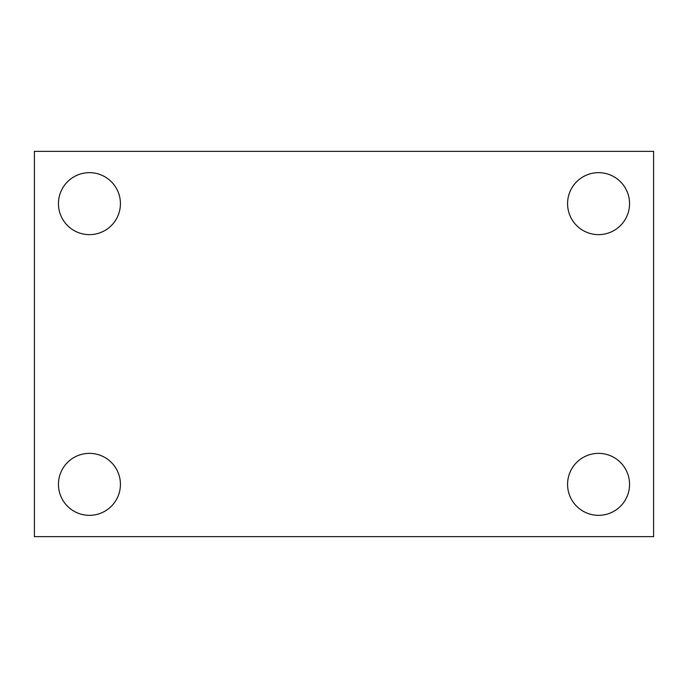 <?xml version="1.0" encoding="UTF-8"?>
<svg xmlns="http://www.w3.org/2000/svg" width="688" height="688" viewBox="0 0 688 688"><rect width="100%" height="100%" fill="white"/><g stroke="black" fill="none" stroke-linecap="round" stroke-linejoin="round"><path stroke-width="1.03" d="M34.4 536.64L34.4 151.36L653.6 151.36L653.6 536.64L34.4 536.64M89.44 515.338A30.986 30.986 0 0 0 120.426 484.352A30.986 30.986 0 0 0 89.44 453.366A30.986 30.986 0 0 0 58.454 484.352A30.986 30.986 0 0 0 89.44 515.338M598.56 515.338A30.986 30.986 0 0 0 629.546 484.352A30.986 30.986 0 0 0 598.56 453.366A30.986 30.986 0 0 0 567.574 484.352A30.986 30.986 0 0 0 598.56 515.338M598.56 234.634A30.986 30.986 0 0 0 629.546 203.648A30.986 30.986 0 0 0 598.56 172.662A30.986 30.986 0 0 0 567.574 203.648A30.986 30.986 0 0 0 598.56 234.634M89.44 234.634A30.986 30.986 0 0 0 120.426 203.648A30.986 30.986 0 0 0 89.44 172.662A30.986 30.986 0 0 0 58.454 203.648A30.986 30.986 0 0 0 89.44 234.634"/></g></svg>
